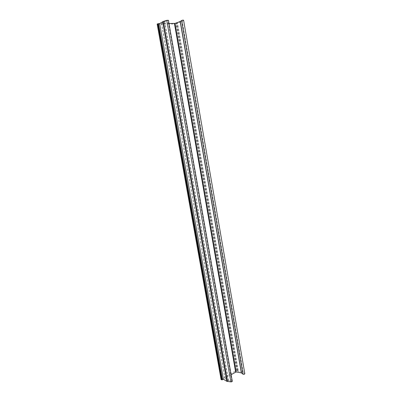 <?xml version="1.0" encoding="UTF-8"?>
<svg xmlns="http://www.w3.org/2000/svg" width="402" height="402" viewBox="0 0 402 402"><rect width="100%" height="100%" fill="white"/><g stroke="black" fill="none" stroke-linecap="round" stroke-linejoin="round"><path stroke-width="0.3" stroke-dasharray="2.01 1.51" d="M157.162 24.1L175.996 24.009L177.568 23.517L176.322 23.472L182.222 21.311L183.598 20.241M221.095 379.478L236.672 370.242L238.22 370.398L237.21 371.111L176.322 23.472M237.21 371.111L242.522 372.061L244.823 373.689M168.976 23.517L161.448 23.507L164.493 21.623L168.408 20.291M231.125 374.699L224.924 378.478L228.381 380.573L232.271 381.171M221.271 379.287L157.398 24.14M236.672 370.242L175.996 24.009M237.466 370.131L176.85 23.844M238.125 370.337L177.483 23.572M238.125 370.574L177.423 23.462M242.522 372.061L181.629 21.597M243.16 372.317L182.222 21.311M244.763 373.624L183.553 20.286M225.03 378.287L161.609 23.562M224.969 378.518L161.483 23.477M228.381 380.573L164.493 21.623M228.562 380.624L164.669 21.547M231.783 380.96L167.956 20.517M238.22 370.398L177.568 23.517M224.924 378.478L161.448 23.507"/><path stroke-width="0.6" d="M159.639 23.577L223.401 379.247L226.828 381.327L230.889 381.89C231.828 381.86 232.291 381.619 232.271 381.171L168.408 20.291L166.76 20.341L163.363 21.406L159.639 23.577L157.162 24.1M223.401 379.247L221.904 379.885L221.095 379.478M231.125 374.699L236.12 371.95L241.351 372.895L243.049 374.227C244.034 374.473 244.627 374.297 244.823 373.689L183.598 20.241C183.232 20.02 182.563 20.1 181.598 20.482L180.176 21.542L174.955 23.391L168.976 23.517M226.828 381.327L162.659 21.703M227.562 381.543L163.363 21.406M222.442 379.815L158.478 23.582M221.904 379.885L157.891 23.698M221.246 379.664L157.267 23.974M243.049 374.227L181.598 20.482M241.507 372.955L180.322 21.472M241.351 372.895L180.176 21.542M236.12 371.95L174.955 23.391M235.642 372.036L174.433 23.482M230.889 381.89L166.76 20.341M221.11 379.573L157.152 24.055"/></g></svg>
